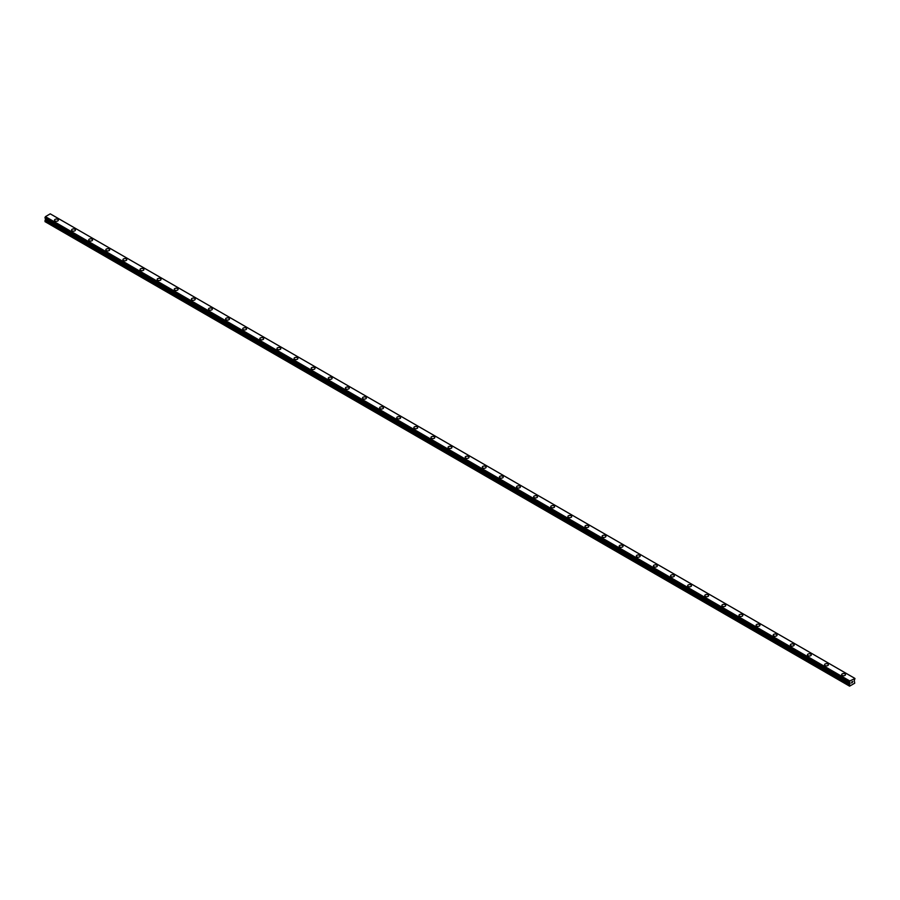 <?xml version="1.0" encoding="UTF-8"?>
<svg xmlns="http://www.w3.org/2000/svg" width="900" height="900" viewBox="0 0 900 900"><rect width="100%" height="100%" fill="white"/><g stroke="black" fill="none" stroke-linecap="round" stroke-linejoin="round"><path stroke-width="1.35" d="M54.495 220.162A1.912 1.103 180 0 1 55.676 219.139A1.912 1.103 180 0 1 57.769 219.375A1.912 1.103 180 0 1 58.32 220.162A1.912 1.103 180 0 1 57.139 221.186A1.912 1.103 180 0 1 55.057 220.939A1.912 1.103 180 0 1 54.495 220.162A1.912 1.103 180 0 1 55.676 219.139A1.912 1.103 180 0 1 57.769 219.375A1.912 1.103 180 0 1 58.32 220.162M71.606 230.04A1.912 1.103 180 0 1 72.788 229.016A1.912 1.103 180 0 1 74.88 229.252A1.912 1.103 180 0 1 75.442 230.04A1.912 1.103 180 0 1 74.25 231.064A1.912 1.103 180 0 1 72.169 230.816A1.912 1.103 180 0 1 71.606 230.04A1.912 1.103 180 0 1 72.788 229.016A1.912 1.103 180 0 1 74.88 229.264A1.912 1.103 180 0 1 75.442 230.04M88.718 239.917A1.912 1.103 180 0 1 89.899 238.894A1.912 1.103 180 0 1 91.991 239.141A1.912 1.103 180 0 1 92.554 239.917A1.912 1.103 180 0 1 91.373 240.941A1.912 1.103 180 0 1 89.28 240.705A1.912 1.103 180 0 1 88.718 239.917A1.912 1.103 180 0 1 89.899 238.905A1.912 1.103 180 0 1 91.991 239.141A1.912 1.103 180 0 1 92.554 239.917M105.829 249.795A1.912 1.103 180 0 1 107.01 248.771A1.912 1.103 180 0 1 109.103 249.019A1.912 1.103 180 0 1 109.665 249.806A1.912 1.103 180 0 1 108.484 250.819A1.912 1.103 180 0 1 106.391 250.583A1.912 1.103 180 0 1 105.829 249.795A1.912 1.103 180 0 1 107.01 248.782A1.912 1.103 180 0 1 109.103 249.019A1.912 1.103 180 0 1 109.665 249.795M122.94 259.684A1.912 1.103 180 0 1 124.121 258.66A1.912 1.103 180 0 1 126.214 258.896A1.912 1.103 180 0 1 126.776 259.684A1.912 1.103 180 0 1 125.595 260.696A1.912 1.103 180 0 1 123.502 260.46A1.912 1.103 180 0 1 122.94 259.684A1.912 1.103 180 0 1 124.121 258.66A1.912 1.103 180 0 1 126.214 258.896A1.912 1.103 180 0 1 126.776 259.684M140.051 269.561A1.912 1.103 180 0 1 141.244 268.537A1.912 1.103 180 0 1 143.325 268.774A1.912 1.103 180 0 1 143.888 269.561A1.912 1.103 180 0 1 142.706 270.585A1.912 1.103 180 0 1 140.614 270.338A1.912 1.103 180 0 1 140.051 269.561A1.912 1.103 180 0 1 141.244 268.537A1.912 1.103 180 0 1 143.325 268.785A1.912 1.103 180 0 1 143.888 269.561M157.174 279.439A1.912 1.103 180 0 1 158.355 278.415A1.912 1.103 180 0 1 160.436 278.651A1.912 1.103 180 0 1 160.999 279.439A1.912 1.103 180 0 1 159.817 280.463A1.912 1.103 180 0 1 157.725 280.215A1.912 1.103 180 0 1 157.174 279.439A1.912 1.103 180 0 1 158.355 278.415A1.912 1.103 180 0 1 160.436 278.662A1.912 1.103 180 0 1 160.999 279.439M174.285 289.316A1.912 1.103 180 0 1 175.466 288.293A1.912 1.103 180 0 1 177.547 288.54A1.912 1.103 180 0 1 178.11 289.316A1.912 1.103 180 0 1 176.929 290.34A1.912 1.103 180 0 1 174.847 290.104A1.912 1.103 180 0 1 174.285 289.316A1.912 1.103 180 0 1 175.466 288.304A1.912 1.103 180 0 1 177.547 288.54A1.912 1.103 180 0 1 178.11 289.316M191.396 299.194A1.912 1.103 180 0 1 192.578 298.181A1.912 1.103 180 0 1 194.67 298.418A1.912 1.103 180 0 1 195.221 299.205A1.912 1.103 180 0 1 194.04 300.218A1.912 1.103 180 0 1 191.959 299.981A1.912 1.103 180 0 1 191.396 299.194A1.912 1.103 180 0 1 192.578 298.181A1.912 1.103 180 0 1 194.67 298.418A1.912 1.103 180 0 1 195.221 299.194M208.507 309.082A1.912 1.103 180 0 1 209.689 308.059A1.912 1.103 180 0 1 211.781 308.295A1.912 1.103 180 0 1 212.344 309.082A1.912 1.103 180 0 1 211.151 310.095A1.912 1.103 180 0 1 209.07 309.859A1.912 1.103 180 0 1 208.507 309.082A1.912 1.103 180 0 1 209.689 308.059A1.912 1.103 180 0 1 211.781 308.295A1.912 1.103 180 0 1 212.344 309.082M228.893 318.184A1.912 1.103 180 0 1 229.455 318.96A1.912 1.103 180 0 1 228.274 319.984A1.912 1.103 180 0 1 226.181 319.736A1.912 1.103 180 0 1 225.619 318.96A1.912 1.103 180 0 1 226.8 317.936A1.912 1.103 180 0 1 228.893 318.184M225.619 318.96A1.912 1.103 180 0 1 226.8 317.936A1.912 1.103 180 0 1 228.893 318.173A1.912 1.103 180 0 1 229.455 318.96M242.73 328.838A1.912 1.103 180 0 1 243.911 327.814A1.912 1.103 180 0 1 246.004 328.05A1.912 1.103 180 0 1 246.566 328.838A1.912 1.103 180 0 1 245.385 329.861A1.912 1.103 180 0 1 243.292 329.625A1.912 1.103 180 0 1 242.73 328.838A1.912 1.103 180 0 1 243.911 327.814A1.912 1.103 180 0 1 246.004 328.061A1.912 1.103 180 0 1 246.566 328.838M259.841 338.715A1.912 1.103 180 0 1 261.023 337.691A1.912 1.103 180 0 1 263.115 337.939A1.912 1.103 180 0 1 263.678 338.726A1.912 1.103 180 0 1 262.496 339.739A1.912 1.103 180 0 1 260.404 339.502A1.912 1.103 180 0 1 259.841 338.715A1.912 1.103 180 0 1 261.023 337.702A1.912 1.103 180 0 1 263.115 337.939A1.912 1.103 180 0 1 263.678 338.715M276.952 348.593A1.912 1.103 180 0 1 278.145 347.58A1.912 1.103 180 0 1 280.226 347.816A1.912 1.103 180 0 1 280.789 348.604A1.912 1.103 180 0 1 279.608 349.616A1.912 1.103 180 0 1 277.515 349.38A1.912 1.103 180 0 1 276.952 348.593A1.912 1.103 180 0 1 278.145 347.58A1.912 1.103 180 0 1 280.226 347.816A1.912 1.103 180 0 1 280.789 348.593M294.075 358.481A1.912 1.103 180 0 1 295.256 357.457A1.912 1.103 180 0 1 297.338 357.694A1.912 1.103 180 0 1 297.9 358.481A1.912 1.103 180 0 1 296.719 359.505A1.912 1.103 180 0 1 294.626 359.257A1.912 1.103 180 0 1 294.075 358.481A1.912 1.103 180 0 1 295.256 357.457A1.912 1.103 180 0 1 297.338 357.694A1.912 1.103 180 0 1 297.9 358.481M311.186 368.359A1.912 1.103 180 0 1 312.368 367.335A1.912 1.103 180 0 1 314.449 367.571A1.912 1.103 180 0 1 315.011 368.359A1.912 1.103 180 0 1 313.83 369.382A1.912 1.103 180 0 1 311.749 369.135A1.912 1.103 180 0 1 311.186 368.359A1.912 1.103 180 0 1 312.368 367.335A1.912 1.103 180 0 1 314.449 367.582A1.912 1.103 180 0 1 315.011 368.359M328.298 378.236A1.912 1.103 180 0 1 329.479 377.213A1.912 1.103 180 0 1 331.571 377.46A1.912 1.103 180 0 1 332.123 378.236A1.912 1.103 180 0 1 330.941 379.26A1.912 1.103 180 0 1 328.86 379.024A1.912 1.103 180 0 1 328.298 378.236A1.912 1.103 180 0 1 329.479 377.224A1.912 1.103 180 0 1 331.571 377.46A1.912 1.103 180 0 1 332.123 378.236M345.409 388.114A1.912 1.103 180 0 1 346.59 387.09A1.912 1.103 180 0 1 348.683 387.338A1.912 1.103 180 0 1 349.245 388.125A1.912 1.103 180 0 1 348.053 389.137A1.912 1.103 180 0 1 345.971 388.901A1.912 1.103 180 0 1 345.409 388.114A1.912 1.103 180 0 1 346.59 387.101A1.912 1.103 180 0 1 348.683 387.338A1.912 1.103 180 0 1 349.245 388.114M362.52 398.002A1.912 1.103 180 0 1 363.701 396.979A1.912 1.103 180 0 1 365.794 397.215A1.912 1.103 180 0 1 366.356 398.002A1.912 1.103 180 0 1 365.175 399.015A1.912 1.103 180 0 1 363.082 398.779A1.912 1.103 180 0 1 362.52 398.002A1.912 1.103 180 0 1 363.701 396.979A1.912 1.103 180 0 1 365.794 397.215A1.912 1.103 180 0 1 366.356 398.002M379.631 407.88A1.912 1.103 180 0 1 380.812 406.856A1.912 1.103 180 0 1 382.905 407.093A1.912 1.103 180 0 1 383.468 407.88A1.912 1.103 180 0 1 382.286 408.904A1.912 1.103 180 0 1 380.194 408.656A1.912 1.103 180 0 1 379.631 407.88A1.912 1.103 180 0 1 380.812 406.856A1.912 1.103 180 0 1 382.905 407.104A1.912 1.103 180 0 1 383.468 407.88M396.743 417.757A1.912 1.103 180 0 1 397.924 416.734A1.912 1.103 180 0 1 400.016 416.97A1.912 1.103 180 0 1 400.579 417.757A1.912 1.103 180 0 1 399.397 418.781A1.912 1.103 180 0 1 397.305 418.534A1.912 1.103 180 0 1 396.743 417.757A1.912 1.103 180 0 1 397.924 416.734A1.912 1.103 180 0 1 400.016 416.981A1.912 1.103 180 0 1 400.579 417.757M413.854 427.635A1.912 1.103 180 0 1 415.046 426.611A1.912 1.103 180 0 1 417.127 426.859A1.912 1.103 180 0 1 417.69 427.635A1.912 1.103 180 0 1 416.509 428.659A1.912 1.103 180 0 1 414.416 428.423A1.912 1.103 180 0 1 413.854 427.635A1.912 1.103 180 0 1 415.046 426.623A1.912 1.103 180 0 1 417.127 426.859A1.912 1.103 180 0 1 417.69 427.635M430.976 437.512A1.912 1.103 180 0 1 432.157 436.5A1.912 1.103 180 0 1 434.239 436.736A1.912 1.103 180 0 1 434.801 437.524A1.912 1.103 180 0 1 433.62 438.536A1.912 1.103 180 0 1 431.527 438.3A1.912 1.103 180 0 1 430.976 437.512A1.912 1.103 180 0 1 432.157 436.5A1.912 1.103 180 0 1 434.239 436.736A1.912 1.103 180 0 1 434.801 437.512M448.088 447.401A1.912 1.103 180 0 1 449.269 446.377A1.912 1.103 180 0 1 451.35 446.614A1.912 1.103 180 0 1 451.912 447.401A1.912 1.103 180 0 1 450.731 448.414A1.912 1.103 180 0 1 448.65 448.178A1.912 1.103 180 0 1 448.088 447.401A1.912 1.103 180 0 1 449.269 446.377A1.912 1.103 180 0 1 451.35 446.614A1.912 1.103 180 0 1 451.912 447.401M468.473 456.502A1.912 1.103 180 0 1 469.024 457.279A1.912 1.103 180 0 1 467.843 458.303A1.912 1.103 180 0 1 465.761 458.055A1.912 1.103 180 0 1 465.199 457.279A1.912 1.103 180 0 1 466.38 456.255A1.912 1.103 180 0 1 468.473 456.502M465.199 457.279A1.912 1.103 180 0 1 466.38 456.255A1.912 1.103 180 0 1 468.473 456.491A1.912 1.103 180 0 1 469.024 457.279M482.31 467.156A1.912 1.103 180 0 1 483.491 466.132A1.912 1.103 180 0 1 485.584 466.369A1.912 1.103 180 0 1 486.146 467.156A1.912 1.103 180 0 1 484.954 468.18A1.912 1.103 180 0 1 482.873 467.944A1.912 1.103 180 0 1 482.31 467.156A1.912 1.103 180 0 1 483.491 466.132A1.912 1.103 180 0 1 485.584 466.38A1.912 1.103 180 0 1 486.146 467.156M499.421 477.034A1.912 1.103 180 0 1 500.603 476.01A1.912 1.103 180 0 1 502.695 476.257A1.912 1.103 180 0 1 503.257 477.045A1.912 1.103 180 0 1 502.076 478.058A1.912 1.103 180 0 1 499.984 477.821A1.912 1.103 180 0 1 499.421 477.034A1.912 1.103 180 0 1 500.603 476.021A1.912 1.103 180 0 1 502.695 476.257A1.912 1.103 180 0 1 503.257 477.034M516.533 486.911A1.912 1.103 180 0 1 517.714 485.899A1.912 1.103 180 0 1 519.806 486.135A1.912 1.103 180 0 1 520.369 486.923A1.912 1.103 180 0 1 519.188 487.935A1.912 1.103 180 0 1 517.095 487.699A1.912 1.103 180 0 1 516.533 486.911A1.912 1.103 180 0 1 517.714 485.899A1.912 1.103 180 0 1 519.806 486.135A1.912 1.103 180 0 1 520.369 486.911M533.644 496.8A1.912 1.103 180 0 1 534.825 495.776A1.912 1.103 180 0 1 536.918 496.012A1.912 1.103 180 0 1 537.48 496.8A1.912 1.103 180 0 1 536.299 497.824A1.912 1.103 180 0 1 534.206 497.576A1.912 1.103 180 0 1 533.644 496.8A1.912 1.103 180 0 1 534.825 495.776A1.912 1.103 180 0 1 536.918 496.012A1.912 1.103 180 0 1 537.48 496.8M550.755 506.678A1.912 1.103 180 0 1 551.947 505.654A1.912 1.103 180 0 1 554.029 505.89A1.912 1.103 180 0 1 554.591 506.678A1.912 1.103 180 0 1 553.41 507.701A1.912 1.103 180 0 1 551.317 507.454A1.912 1.103 180 0 1 550.755 506.678A1.912 1.103 180 0 1 551.947 505.654A1.912 1.103 180 0 1 554.029 505.901A1.912 1.103 180 0 1 554.591 506.678M567.877 516.555A1.912 1.103 180 0 1 569.059 515.531A1.912 1.103 180 0 1 571.14 515.779A1.912 1.103 180 0 1 571.702 516.555A1.912 1.103 180 0 1 570.521 517.579A1.912 1.103 180 0 1 568.429 517.342A1.912 1.103 180 0 1 567.877 516.555A1.912 1.103 180 0 1 569.059 515.543A1.912 1.103 180 0 1 571.14 515.779A1.912 1.103 180 0 1 571.702 516.555M584.989 526.433A1.912 1.103 180 0 1 586.17 525.409A1.912 1.103 180 0 1 588.251 525.656A1.912 1.103 180 0 1 588.814 526.444A1.912 1.103 180 0 1 587.633 527.456A1.912 1.103 180 0 1 585.551 527.22A1.912 1.103 180 0 1 584.989 526.433A1.912 1.103 180 0 1 586.17 525.42A1.912 1.103 180 0 1 588.251 525.656A1.912 1.103 180 0 1 588.814 526.433M602.1 536.321A1.912 1.103 180 0 1 603.281 535.298A1.912 1.103 180 0 1 605.374 535.534A1.912 1.103 180 0 1 605.925 536.321A1.912 1.103 180 0 1 604.744 537.334A1.912 1.103 180 0 1 602.663 537.097A1.912 1.103 180 0 1 602.1 536.321A1.912 1.103 180 0 1 603.281 535.298A1.912 1.103 180 0 1 605.374 535.534A1.912 1.103 180 0 1 605.925 536.321M619.211 546.199A1.912 1.103 180 0 1 620.393 545.175A1.912 1.103 180 0 1 622.485 545.411A1.912 1.103 180 0 1 623.048 546.199A1.912 1.103 180 0 1 621.855 547.222A1.912 1.103 180 0 1 619.774 546.975A1.912 1.103 180 0 1 619.211 546.199A1.912 1.103 180 0 1 620.393 545.175A1.912 1.103 180 0 1 622.485 545.423A1.912 1.103 180 0 1 623.048 546.199M636.322 556.076A1.912 1.103 180 0 1 637.504 555.053A1.912 1.103 180 0 1 639.596 555.289A1.912 1.103 180 0 1 640.159 556.076A1.912 1.103 180 0 1 638.977 557.1A1.912 1.103 180 0 1 636.885 556.852A1.912 1.103 180 0 1 636.322 556.076A1.912 1.103 180 0 1 637.504 555.053A1.912 1.103 180 0 1 639.596 555.3A1.912 1.103 180 0 1 640.159 556.076M653.434 565.954A1.912 1.103 180 0 1 654.615 564.93A1.912 1.103 180 0 1 656.707 565.178A1.912 1.103 180 0 1 657.27 565.954A1.912 1.103 180 0 1 656.089 566.977A1.912 1.103 180 0 1 653.996 566.741A1.912 1.103 180 0 1 653.434 565.954A1.912 1.103 180 0 1 654.615 564.941A1.912 1.103 180 0 1 656.707 565.178A1.912 1.103 180 0 1 657.27 565.954M670.545 575.831A1.912 1.103 180 0 1 671.726 574.819A1.912 1.103 180 0 1 673.819 575.055A1.912 1.103 180 0 1 674.381 575.842A1.912 1.103 180 0 1 673.2 576.855A1.912 1.103 180 0 1 671.107 576.619A1.912 1.103 180 0 1 670.545 575.831A1.912 1.103 180 0 1 671.726 574.819A1.912 1.103 180 0 1 673.819 575.055A1.912 1.103 180 0 1 674.381 575.831M687.656 585.72A1.912 1.103 180 0 1 688.849 584.696A1.912 1.103 180 0 1 690.93 584.933A1.912 1.103 180 0 1 691.492 585.72A1.912 1.103 180 0 1 690.311 586.732A1.912 1.103 180 0 1 688.219 586.496A1.912 1.103 180 0 1 687.656 585.72A1.912 1.103 180 0 1 688.849 584.696A1.912 1.103 180 0 1 690.93 584.933A1.912 1.103 180 0 1 691.492 585.72M708.041 594.821A1.912 1.103 180 0 1 708.604 595.597A1.912 1.103 180 0 1 707.423 596.621A1.912 1.103 180 0 1 705.33 596.374A1.912 1.103 180 0 1 704.779 595.597A1.912 1.103 180 0 1 705.96 594.574A1.912 1.103 180 0 1 708.041 594.821M704.779 595.597A1.912 1.103 180 0 1 705.96 594.574A1.912 1.103 180 0 1 708.041 594.81A1.912 1.103 180 0 1 708.604 595.597M721.89 605.475A1.912 1.103 180 0 1 723.071 604.451A1.912 1.103 180 0 1 725.153 604.699A1.912 1.103 180 0 1 725.715 605.475A1.912 1.103 180 0 1 724.534 606.499A1.912 1.103 180 0 1 722.452 606.262A1.912 1.103 180 0 1 721.89 605.475A1.912 1.103 180 0 1 723.071 604.451A1.912 1.103 180 0 1 725.153 604.699A1.912 1.103 180 0 1 725.715 605.475M739.001 615.352A1.912 1.103 180 0 1 740.183 614.329A1.912 1.103 180 0 1 742.275 614.576A1.912 1.103 180 0 1 742.826 615.364A1.912 1.103 180 0 1 741.645 616.376A1.912 1.103 180 0 1 739.564 616.14A1.912 1.103 180 0 1 739.001 615.352A1.912 1.103 180 0 1 740.183 614.34A1.912 1.103 180 0 1 742.275 614.576A1.912 1.103 180 0 1 742.826 615.352M756.113 625.23A1.912 1.103 180 0 1 757.294 624.217A1.912 1.103 180 0 1 759.386 624.454A1.912 1.103 180 0 1 759.949 625.241A1.912 1.103 180 0 1 758.756 626.254A1.912 1.103 180 0 1 756.675 626.018A1.912 1.103 180 0 1 756.113 625.23A1.912 1.103 180 0 1 757.294 624.217A1.912 1.103 180 0 1 759.386 624.454A1.912 1.103 180 0 1 759.949 625.23M773.224 635.119A1.912 1.103 180 0 1 774.405 634.095A1.912 1.103 180 0 1 776.498 634.331A1.912 1.103 180 0 1 777.06 635.119A1.912 1.103 180 0 1 775.879 636.143A1.912 1.103 180 0 1 773.786 635.895A1.912 1.103 180 0 1 773.224 635.119A1.912 1.103 180 0 1 774.405 634.095A1.912 1.103 180 0 1 776.498 634.331A1.912 1.103 180 0 1 777.06 635.119M790.335 644.996A1.912 1.103 180 0 1 791.516 643.972A1.912 1.103 180 0 1 793.609 644.209A1.912 1.103 180 0 1 794.171 644.996A1.912 1.103 180 0 1 792.99 646.02A1.912 1.103 180 0 1 790.898 645.773A1.912 1.103 180 0 1 790.335 644.996A1.912 1.103 180 0 1 791.516 643.972A1.912 1.103 180 0 1 793.609 644.22A1.912 1.103 180 0 1 794.171 644.996M807.446 654.874A1.912 1.103 180 0 1 808.627 653.85A1.912 1.103 180 0 1 810.72 654.097A1.912 1.103 180 0 1 811.283 654.874A1.912 1.103 180 0 1 810.101 655.898A1.912 1.103 180 0 1 808.009 655.661A1.912 1.103 180 0 1 807.446 654.874A1.912 1.103 180 0 1 808.627 653.861A1.912 1.103 180 0 1 810.72 654.097A1.912 1.103 180 0 1 811.283 654.874M824.558 664.751A1.912 1.103 180 0 1 825.75 663.727A1.912 1.103 180 0 1 827.831 663.975A1.912 1.103 180 0 1 828.394 664.762A1.912 1.103 180 0 1 827.212 665.775A1.912 1.103 180 0 1 825.12 665.539A1.912 1.103 180 0 1 824.558 664.751A1.912 1.103 180 0 1 825.75 663.739A1.912 1.103 180 0 1 827.831 663.975A1.912 1.103 180 0 1 828.394 664.751M841.68 674.64A1.912 1.103 180 0 1 842.861 673.616A1.912 1.103 180 0 1 844.942 673.852A1.912 1.103 180 0 1 845.505 674.64A1.912 1.103 180 0 1 844.324 675.653A1.912 1.103 180 0 1 842.231 675.416A1.912 1.103 180 0 1 841.68 674.64A1.912 1.103 180 0 1 842.861 673.616A1.912 1.103 180 0 1 844.942 673.852A1.912 1.103 180 0 1 845.505 674.64M851.501 682.999L851.996 681.716M852.3 682.538L852.795 681.457M849.701 682.673L849.577 686.16L854.719 683.201L854.291 680.524L854.977 678.51M854.933 678.51L849.735 680.996L45.439 216.641L45.023 218.115L849.296 682.436L45 218.059M849.712 682.695L849.735 680.996M45.641 218.464L45 221.636L849.296 685.991M849.758 680.951L45.439 216.641L50.242 213.84L854.539 678.195L50.265 213.851M849.33 682.47L45.023 218.115M849.701 681.075L45.405 216.72M849.364 681.727L45.068 217.373M849.296 681.863L45 217.507M850.005 682.999L45.709 218.644M850.005 683.303L45.709 218.947M849.926 683.584L45.63 219.229M849.42 684.461L45.124 220.106M849.296 684.877L45 220.523"/></g></svg>
